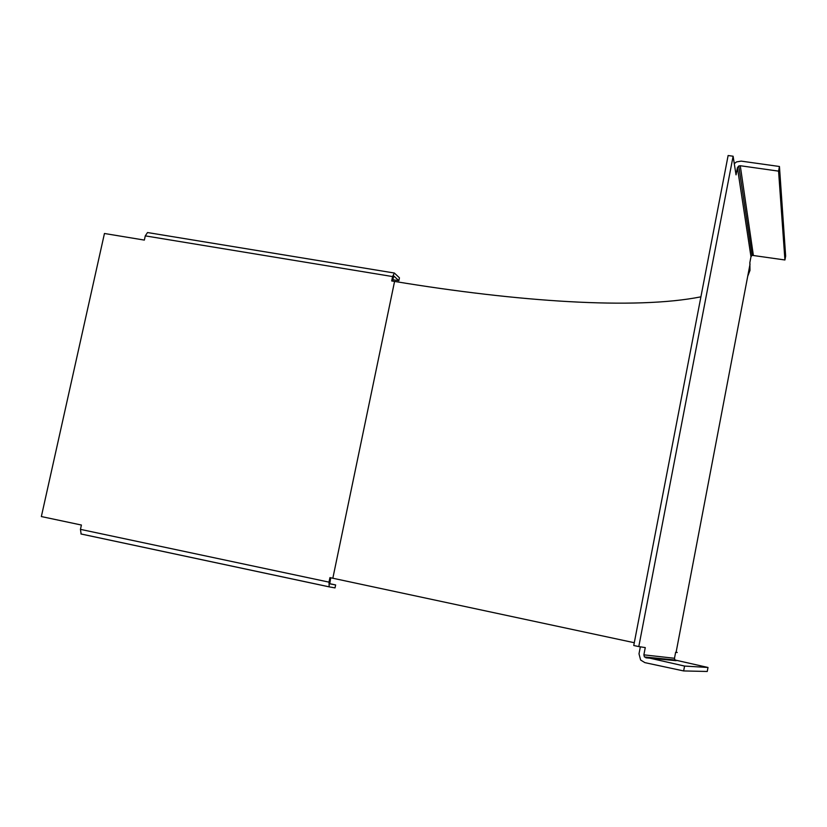 <?xml version="1.0" encoding="UTF-8"?>
<svg xmlns="http://www.w3.org/2000/svg" width="827" height="827" viewBox="0 0 827 827"><rect width="100%" height="100%" fill="white"/><g stroke="black" fill="none" stroke-linecap="round" stroke-linejoin="round"><path stroke-width="1.24" d="M634.288 642.724L329.942 577.618L329.001 582.136L329.177 586.86L81.129 534.015L80.457 529.363L81.408 525.031L41.35 516.555L104.45 233.493L144.353 240.088L145.283 235.871L392.598 276.569L394.365 273.024L399.441 277.82L398.852 280.704L392.711 279.691M733.115 156.231L728.122 155.528L633.751 645.515L638.795 646.58L733.115 156.231L736.04 174.859L737.415 167.705L738.749 165.989L740.268 165.731L778.569 171.137L784.926 259.978L785.65 256.143L779.447 166.496L778.569 171.137M700.903 296.831C635.332 309.929 517.175 301.69 394.572 281.428L391.678 280.953L392.598 276.569M638.795 646.58L645.267 647.593L643.871 654.85L644.429 656.948L674.956 659.987L708.005 667.472L684.57 666.066L683.64 670.935L644.915 662.644L640.625 660.029L639.002 653.816L640.346 646.828M392.422 281.077L393.828 275.991L398.852 280.704M329.177 586.86L335.018 587.904L335.638 584.937L329.766 583.831L330.686 577.773M747.722 276.249L749.986 270.398L749.851 262.655L750.978 256.732L752.084 255.326L738.749 165.989M394.231 273.003L147.516 232.542L145.283 235.871M676.135 652.141L677.23 652.493L675.628 652.307L674.491 658.271L674.956 659.987M329.673 583.666L335.638 584.937M708.005 667.472L707.25 671.472L683.64 670.935M684.57 666.066L644.429 656.948M784.926 259.978L752.084 255.326M734.273 163.643L736.516 161.916L741.157 161.12L779.447 166.496M670.594 660.153L670.459 659.543M332.836 578.238L394.572 281.428M80.457 529.363L329.001 582.136M750.058 263.978L676.083 652.379M737.415 167.705L750.978 256.732M674.491 658.271L643.871 654.85M645.846 657.796L676.124 660.68M753.335 255.13L740.268 165.731M80.953 533.953L329.063 586.808"/></g></svg>
